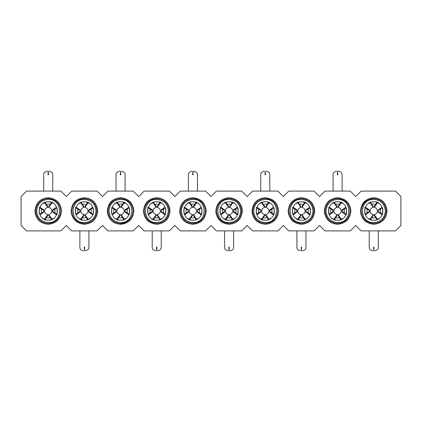 <?xml version="1.0" encoding="UTF-8"?>
<svg xmlns="http://www.w3.org/2000/svg" width="422" height="422" viewBox="0 0 422 422"><rect width="100%" height="100%" fill="white"/><g stroke="black" fill="none" stroke-linecap="round" stroke-linejoin="round"><path stroke-width="0.63" d="M21.1 225.469L21.1 196.531L26.528 191.108L60.889 191.108L66.312 196.531L71.74 191.108L97.06 191.108L102.488 196.531L107.911 191.108L133.231 191.108L138.659 196.531L144.081 191.108L169.401 191.108L174.829 196.531L180.252 191.108L205.572 191.108L211 196.531L216.428 191.108L241.748 191.108L247.171 196.531L252.599 191.108L277.919 191.108L283.341 196.531L288.769 191.108L314.089 191.108L319.512 196.531L324.94 191.108L350.26 191.108L355.688 196.531L361.111 191.108L395.472 191.108L400.9 196.531L400.9 225.469L395.472 230.892L361.111 230.892L355.688 225.469L350.26 230.892L324.94 230.892L319.512 225.469L314.089 230.892L288.769 230.892L283.341 225.469L277.919 230.892L252.599 230.892L247.171 225.469L241.748 230.892L216.428 230.892L211 225.469L205.572 230.892L180.252 230.892L174.829 225.469L169.401 230.892L144.081 230.892L138.659 225.469L133.231 230.892L107.911 230.892L102.488 225.469L97.06 230.892L71.74 230.892L66.312 225.469L60.889 230.892L26.528 230.892L21.1 225.469M360.483 210.567L360.478 211C361.264 219.076 365.695 223.507 373.771 224.293C381.847 223.507 386.278 219.076 387.064 211C386.278 202.924 381.847 198.493 373.771 197.707C365.695 198.493 361.264 202.924 360.478 211L360.852 214.123M324.312 210.567L324.307 211C325.093 219.076 329.524 223.507 337.6 224.293C345.676 223.507 350.107 219.076 350.893 211C350.107 202.924 345.676 198.493 337.6 197.707C329.524 198.493 325.093 202.924 324.307 211L324.676 214.123M288.142 210.567L288.136 211C288.922 219.076 293.353 223.507 301.429 224.293C309.505 223.507 313.936 219.076 314.722 211C313.936 202.924 309.505 198.493 301.429 197.707C293.353 198.493 288.922 202.924 288.136 211L288.506 214.123M251.971 210.567L251.966 211C252.752 219.076 257.183 223.507 265.259 224.293C273.329 223.507 277.76 219.076 278.552 211C277.76 202.924 273.329 198.493 265.259 197.707C257.183 198.493 252.752 202.924 251.966 211L252.335 214.123M215.8 210.567L215.795 211C216.581 219.076 221.012 223.507 229.088 224.293C237.159 223.507 241.59 219.076 242.381 211C241.59 202.924 237.159 198.493 229.088 197.707C221.012 198.493 216.581 202.924 215.795 211L216.164 214.123M179.63 210.567L179.619 211C180.41 219.076 184.841 223.507 192.912 224.293C200.988 223.507 205.419 219.076 206.205 211C205.419 202.924 200.988 198.493 192.912 197.707C184.841 198.493 180.41 202.924 179.619 211L179.994 214.123M143.459 210.567L143.448 211C144.24 219.076 148.671 223.507 156.741 224.293C164.817 223.507 169.248 219.076 170.034 211C169.248 202.924 164.817 198.493 156.741 197.707C148.671 198.493 144.24 202.924 143.448 211L143.823 214.123M107.283 210.567L107.278 211C108.064 219.076 112.495 223.507 120.571 224.293C128.647 223.507 133.078 219.076 133.864 211C133.078 202.924 128.647 198.493 120.571 197.707C112.495 198.493 108.064 202.924 107.278 211L107.652 214.123M71.112 210.567L71.107 211C71.893 219.076 76.324 223.507 84.4 224.293C92.476 223.507 96.907 219.076 97.693 211C96.907 202.924 92.476 198.493 84.4 197.707C76.324 198.493 71.893 202.924 71.107 211L71.476 214.123M34.942 210.567L34.936 211C35.722 219.076 40.153 223.507 48.229 224.293C56.305 223.507 60.736 219.076 61.522 211C60.736 202.924 56.305 198.493 48.229 197.707C40.153 198.493 35.722 202.924 34.936 211L35.306 214.123M193.112 224.293L192.828 224.293M183.285 220.163L183.654 220.537M206.2 211.433L205.836 207.877M202.544 201.837L202.175 201.463M147.114 220.163L147.484 220.537M170.029 211.433L169.665 207.877M166.373 201.837L166.004 201.463M110.944 220.163L111.313 220.537M120.096 224.282L126.421 222.937M133.858 211.433L133.494 207.877M108.222 206.084L112.822 200.197M130.203 201.837L129.828 201.463M74.773 220.163L75.142 220.537M97.688 211.433L97.324 207.877M94.027 201.837L93.658 201.463M38.597 220.163L38.972 220.537M61.517 211.433L61.148 207.877M57.856 201.837L57.487 201.463M219.456 220.163L219.825 220.537M242.37 211.433L242.006 207.877M238.715 201.837L238.346 201.463M265.454 224.293L265.169 224.293M255.626 220.163L255.996 220.537M278.541 211.433L278.177 207.877M274.886 201.837L274.516 201.463M291.797 220.163L292.172 220.537M314.717 211.433L314.348 207.877M311.056 201.837L310.687 201.463M327.973 220.163L328.342 220.537M350.888 211.433L350.524 207.877M347.227 201.837L346.858 201.463M373.966 224.293L373.686 224.293M364.144 220.163L364.513 220.537M387.058 211.433L386.694 207.877M361.422 206.084L366.022 200.197M383.403 201.837L383.028 201.463M373.771 198.519C381.351 199.258 385.513 203.42 386.251 211C385.513 218.58 381.351 222.742 373.771 223.481C366.19 222.742 362.034 218.58 361.29 211C362.034 203.42 366.19 199.258 373.771 198.519C381.351 199.258 385.513 203.42 386.251 211C385.513 218.58 381.351 222.742 373.771 223.481C366.19 222.742 362.034 218.58 361.29 211C362.034 203.42 366.19 199.258 373.771 198.519M337.6 223.481C330.02 222.742 325.858 218.58 325.119 211C325.858 203.42 330.02 199.258 337.6 198.519C345.18 199.258 349.342 203.42 350.081 211C349.342 218.58 345.18 222.742 337.6 223.481C330.02 222.742 325.858 218.58 325.119 211C325.858 203.42 330.02 199.258 337.6 198.519C345.18 199.258 349.342 203.42 350.081 211C349.342 218.58 345.18 222.742 337.6 223.481M301.429 198.519C309.009 199.258 313.166 203.42 313.91 211C313.166 218.58 309.009 222.742 301.429 223.481C293.849 222.742 289.687 218.58 288.949 211C289.687 203.42 293.849 199.258 301.429 198.519C309.009 199.258 313.166 203.42 313.91 211C313.166 218.58 309.009 222.742 301.429 223.481C293.849 222.742 289.687 218.58 288.949 211C289.687 203.42 293.849 199.258 301.429 198.519M265.259 223.481C257.678 222.742 253.517 218.58 252.778 211C253.517 203.42 257.678 199.258 265.259 198.519C272.839 199.258 276.996 203.42 277.734 211C276.996 218.58 272.839 222.742 265.259 223.481C257.678 222.742 253.517 218.58 252.778 211C253.517 203.42 257.678 199.258 265.259 198.519C272.839 199.258 276.996 203.42 277.734 211C276.996 218.58 272.839 222.742 265.259 223.481M229.088 198.519C236.668 199.258 240.825 203.42 241.563 211C240.825 218.58 236.668 222.742 229.088 223.481C221.508 222.742 217.346 218.58 216.607 211C217.346 203.42 221.508 199.258 229.088 198.519C236.668 199.258 240.825 203.42 241.563 211C240.825 218.58 236.668 222.742 229.088 223.481C221.508 222.742 217.346 218.58 216.607 211C217.346 203.42 221.508 199.258 229.088 198.519M192.912 223.481C185.332 222.742 181.175 218.58 180.437 211C181.175 203.42 185.332 199.258 192.912 198.519C200.492 199.258 204.654 203.42 205.393 211C204.654 218.58 200.492 222.742 192.912 223.481C185.332 222.742 181.175 218.58 180.437 211C181.175 203.42 185.332 199.258 192.912 198.519C200.492 199.258 204.654 203.42 205.393 211C204.654 218.58 200.492 222.742 192.912 223.481M156.741 198.519C164.322 199.258 168.483 203.42 169.222 211C168.483 218.58 164.322 222.742 156.741 223.481C149.161 222.742 145.004 218.58 144.266 211C145.004 203.42 149.161 199.258 156.741 198.519C164.322 199.258 168.483 203.42 169.222 211C168.483 218.58 164.322 222.742 156.741 223.481C149.161 222.742 145.004 218.58 144.266 211C145.004 203.42 149.161 199.258 156.741 198.519M120.571 223.481C112.99 222.742 108.834 218.58 108.09 211C108.834 203.42 112.99 199.258 120.571 198.519C128.151 199.258 132.313 203.42 133.051 211C132.313 218.58 128.151 222.742 120.571 223.481C112.99 222.742 108.834 218.58 108.09 211C108.834 203.42 112.99 199.258 120.571 198.519C128.151 199.258 132.313 203.42 133.051 211C132.313 218.58 128.151 222.742 120.571 223.481M84.4 198.519C91.98 199.258 96.142 203.42 96.881 211C96.142 218.58 91.98 222.742 84.4 223.481C76.82 222.742 72.658 218.58 71.919 211C72.658 203.42 76.82 199.258 84.4 198.519C91.98 199.258 96.142 203.42 96.881 211C96.142 218.58 91.98 222.742 84.4 223.481C76.82 222.742 72.658 218.58 71.919 211C72.658 203.42 76.82 199.258 84.4 198.519M48.229 223.481C40.649 222.742 36.487 218.58 35.749 211C36.487 203.42 40.649 199.258 48.229 198.519C55.809 199.258 59.966 203.42 60.71 211C59.966 218.58 55.809 222.742 48.229 223.481C40.649 222.742 36.487 218.58 35.749 211C36.487 203.42 40.649 199.258 48.229 198.519C55.809 199.258 59.966 203.42 60.71 211C59.966 218.58 55.809 222.742 48.229 223.481M373.771 199.427C380.802 200.112 384.658 203.968 385.344 211C384.658 218.032 380.802 221.888 373.771 222.573C358.837 223.291 358.837 198.709 373.771 199.427M337.6 222.573C330.568 221.888 326.712 218.032 326.027 211C326.712 203.968 330.568 200.112 337.6 199.427C352.534 198.709 352.534 223.291 337.6 222.573M301.429 199.427C308.461 200.112 312.317 203.968 313.003 211C312.317 218.032 308.461 221.888 301.429 222.573C286.496 223.291 286.496 198.709 301.429 199.427M265.259 222.573C258.227 221.888 254.366 218.032 253.68 211C254.366 203.968 258.227 200.112 265.259 199.427C280.187 198.709 280.187 223.291 265.259 222.573M229.088 199.427C236.114 200.112 239.976 203.968 240.661 211C239.976 218.032 236.114 221.888 229.088 222.573C214.154 223.291 214.154 198.709 229.088 199.427M192.912 222.573C185.886 221.888 182.024 218.032 181.339 211C182.024 203.968 185.886 200.112 192.912 199.427C207.846 198.709 207.846 223.291 192.912 222.573M156.741 199.427C163.773 200.112 167.634 203.968 168.32 211C167.634 218.032 163.773 221.888 156.741 222.573C141.813 223.291 141.813 198.709 156.741 199.427M120.571 222.573C113.539 221.888 109.683 218.032 108.997 211C109.683 203.968 113.539 200.112 120.571 199.427C135.504 198.709 135.504 223.291 120.571 222.573M84.4 199.427C91.432 200.112 95.288 203.968 95.973 211C95.288 218.032 91.432 221.888 84.4 222.573C69.466 223.291 69.466 198.709 84.4 199.427M48.229 222.573C41.198 221.888 37.342 218.032 36.656 211C37.342 203.968 41.198 200.112 48.229 199.427C63.163 198.709 63.163 223.291 48.229 222.573M373.032 220.173L373.771 220.205C361.897 220.775 361.897 201.225 373.771 201.795C385.645 201.225 385.645 220.775 373.771 220.205L374.82 220.147M336.861 220.173L337.6 220.205C325.726 220.775 325.726 201.225 337.6 201.795C349.474 201.225 349.474 220.775 337.6 220.205L338.65 220.147M300.691 220.173L301.429 220.205C289.555 220.775 289.555 201.225 301.429 201.795C313.303 201.225 313.303 220.775 301.429 220.205L302.479 220.147M264.515 220.173L265.259 220.205C253.379 220.775 253.379 201.225 265.259 201.795C277.133 201.225 277.133 220.775 265.259 220.205L266.308 220.147M228.344 220.173L229.088 220.205C217.209 220.775 217.209 201.225 229.088 201.795C240.962 201.225 240.962 220.775 229.088 220.205L230.132 220.147M192.174 220.173L192.912 220.205C181.038 220.775 181.038 201.225 192.912 201.795C204.791 201.225 204.791 220.775 192.912 220.205L193.962 220.147M156.003 220.173L156.741 220.205C144.867 220.775 144.867 201.225 156.741 201.795C168.621 201.225 168.621 220.775 156.741 220.205L157.791 220.147M119.832 220.173L120.571 220.205C108.697 220.775 108.697 201.225 120.571 201.795C132.445 201.225 132.445 220.775 120.571 220.205L121.62 220.147M83.661 220.173L84.4 220.205C72.526 220.775 72.526 201.225 84.4 201.795C96.274 201.225 96.274 220.775 84.4 220.205L85.45 220.147M47.491 220.173L48.229 220.205C36.355 220.775 36.355 201.225 48.229 201.795C60.103 201.225 60.103 220.775 48.229 220.205L49.279 220.147M370.943 219.762L368.385 218.464M366.307 216.386L365.009 213.827M370.542 219.456L373.317 215.5L373.317 214.587C371.56 214.255 370.516 213.21 370.184 211.454L365.795 214.603C365.452 214.624 365.104 214.028 364.745 212.809L364.745 209.191L365.747 207.381L370.184 210.546C370.516 208.79 371.56 207.745 373.317 207.413L370.173 202.908M365.009 208.173L366.307 205.614M368.385 203.536L370.943 202.238M374.509 201.827L372.721 201.853M376.603 202.238L379.156 203.536M381.235 205.614L382.532 208.173M375.58 220.026C376.799 219.667 377.395 219.319 377.373 218.976L374.224 214.587C375.981 214.255 377.025 213.21 377.358 211.454L381.799 214.619L382.796 212.809L382.796 209.191C382.443 207.972 382.089 207.376 381.746 207.397L377.358 210.546C377.025 208.79 375.981 207.745 374.224 207.413L377.389 202.971L375.58 201.974M382.532 213.827L381.235 216.386M379.156 218.464L376.603 219.762M334.773 219.762L332.214 218.464M330.136 216.386L328.838 213.827M334.366 219.456L337.146 215.5L337.146 214.587C335.39 214.255 334.345 213.21 334.013 211.454L329.624 214.603C329.281 214.624 328.933 214.028 328.574 212.809L328.574 209.191L329.571 207.381L334.013 210.546C334.345 208.79 335.39 207.745 337.146 207.413L333.997 202.908M328.838 208.173L330.136 205.614M332.214 203.536L334.773 202.238M338.338 201.827L336.55 201.853M340.427 202.238L342.986 203.536M345.064 205.614L346.362 208.173M339.409 220.026C340.628 219.667 341.224 219.319 341.203 218.976L338.054 214.587C339.81 214.255 340.855 213.21 341.187 211.454L345.629 214.619L346.626 212.809L346.626 209.191C346.267 207.972 345.919 207.376 345.576 207.397L341.187 210.546C340.855 208.79 339.81 207.745 338.054 207.413L341.219 202.971L339.409 201.974M346.362 213.827L345.064 216.386M342.986 218.464L340.427 219.762M298.597 219.762L296.044 218.464M293.965 216.386L292.668 213.827M298.196 219.456L300.976 215.5L300.976 214.587C299.219 214.255 298.175 213.21 297.842 211.454L293.454 214.603C293.111 214.624 292.757 214.028 292.404 212.809L292.404 209.191L293.401 207.381L297.842 210.546C298.175 208.79 299.219 207.745 300.976 207.413L297.827 202.908M292.668 208.173L293.965 205.614M296.044 203.536L298.597 202.238M302.168 201.827L300.38 201.853M304.257 202.238L306.815 203.536M308.893 205.614L310.191 208.173M303.239 220.026C304.452 219.667 305.053 219.319 305.027 218.976L301.883 214.587C303.64 214.255 304.684 213.21 305.016 211.454L309.453 214.619L310.455 212.809L310.455 209.191C310.096 207.972 309.748 207.376 309.405 207.397L305.016 210.546C304.684 208.79 303.64 207.745 301.883 207.413L305.048 202.971L303.239 201.974M310.191 213.827L308.893 216.386M306.815 218.464L304.257 219.762M262.426 219.762L259.873 218.464M257.789 216.386L256.497 213.827M262.025 219.456L264.805 215.5L264.805 214.587C263.048 214.255 262.004 213.21 261.666 211.454L257.283 214.603C256.94 214.624 256.587 214.028 256.233 212.809L256.233 209.191L257.23 207.381L261.666 210.546C262.004 208.79 263.048 207.745 264.805 207.413L261.656 202.908M256.497 208.173L257.789 205.614M259.873 203.536L262.426 202.238M265.997 201.827L264.209 201.853M268.086 202.238L270.644 203.536M272.723 205.614L274.015 208.173M267.068 220.026C268.281 219.667 268.883 219.319 268.856 218.976L265.707 214.587C267.469 214.255 268.513 213.21 268.846 211.454L273.282 214.619L274.284 212.809L274.284 209.191C273.925 207.972 273.577 207.376 273.229 207.397L268.846 210.546C268.513 208.79 267.469 207.745 265.707 207.413L268.872 202.971L267.068 201.974M274.015 213.827L272.723 216.386M270.644 218.464L268.086 219.762M226.255 219.762L223.702 218.464M221.619 216.386L220.326 213.827M225.854 219.456L228.634 215.5L228.634 214.587C226.878 214.255 225.828 213.21 225.496 211.454L221.112 214.603C220.769 214.624 220.416 214.028 220.057 212.809L220.057 209.191L221.059 207.381L225.496 210.546C225.828 208.79 226.878 207.745 228.634 207.413L225.485 202.908M220.326 208.173L221.619 205.614M223.702 203.536L226.255 202.238M229.826 201.827L228.038 201.853M231.915 202.238L234.474 203.536M236.552 205.614L237.844 208.173M230.892 220.026C232.111 219.667 232.707 219.319 232.686 218.976L229.536 214.587C231.298 214.255 232.343 213.21 232.675 211.454L237.111 214.619L238.113 212.809L238.113 209.191C237.755 207.972 237.407 207.376 237.058 207.397L232.675 210.546C232.343 208.79 231.298 207.745 229.536 207.413L232.701 202.971L230.892 201.974M237.844 213.827L236.552 216.386M234.474 218.464L231.915 219.762M190.085 219.762L187.526 218.464M185.448 216.386L184.156 213.827M189.684 219.456L192.464 215.5L192.464 214.587C190.702 214.255 189.657 213.21 189.325 211.454L184.941 214.603C184.593 214.624 184.245 214.028 183.887 212.809L183.887 209.191L184.889 207.381L189.325 210.546C189.657 208.79 190.702 207.745 192.464 207.413L189.314 202.908M184.156 208.173L185.448 205.614M187.526 203.536L190.085 202.238M193.656 201.827L191.868 201.853M195.745 202.238L198.298 203.536M200.381 205.614L201.674 208.173M194.721 220.026C195.94 219.667 196.536 219.319 196.515 218.976L193.366 214.587C195.122 214.255 196.172 213.21 196.504 211.454L200.941 214.619L201.943 212.809L201.943 209.191C201.584 207.972 201.231 207.376 200.888 207.397L196.504 210.546C196.172 208.79 195.122 207.745 193.366 207.413L196.531 202.971L194.721 201.974M201.674 213.827L200.381 216.386M198.298 218.464L195.745 219.762M153.914 219.762L151.356 218.464M149.277 216.386L147.985 213.827M153.513 219.456L156.293 215.5L156.293 214.587C154.531 214.255 153.487 213.21 153.154 211.454L148.771 214.603C148.423 214.624 148.075 214.028 147.716 212.809L147.716 209.191L148.718 207.381L153.154 210.546C153.487 208.79 154.531 207.745 156.293 207.413L153.144 202.908M147.985 208.173L149.277 205.614M151.356 203.536L153.914 202.238M157.485 201.827L155.692 201.853M159.574 202.238L162.127 203.536M164.211 205.614L165.503 208.173M158.551 220.026C159.769 219.667 160.365 219.319 160.344 218.976L157.195 214.587C158.952 214.255 159.996 213.21 160.334 211.454L164.77 214.619L165.767 212.809L165.767 209.191C165.413 207.972 165.06 207.376 164.717 207.397L160.334 210.546C159.996 208.79 158.952 207.745 157.195 207.413L160.36 202.971L158.551 201.974M165.503 213.827L164.211 216.386M162.127 218.464L159.574 219.762M117.743 219.762L115.185 218.464M113.107 216.386L111.809 213.827M117.342 219.456L120.117 215.5L120.117 214.587C118.36 214.255 117.316 213.21 116.984 211.454L112.595 214.603C112.252 214.624 111.904 214.028 111.545 212.809L111.545 209.191L112.547 207.381L116.984 210.546C117.316 208.79 118.36 207.745 120.117 207.413L116.973 202.908M111.809 208.173L113.107 205.614M115.185 203.536L117.743 202.238M121.309 201.827L119.521 201.853M123.403 202.238L125.956 203.536M128.035 205.614L129.332 208.173M122.38 220.026C123.599 219.667 124.195 219.319 124.173 218.976L121.024 214.587C122.781 214.255 123.825 213.21 124.158 211.454L128.599 214.619L129.596 212.809L129.596 209.191C129.243 207.972 128.889 207.376 128.546 207.397L124.158 210.546C123.825 208.79 122.781 207.745 121.024 207.413L124.189 202.971L122.38 201.974M129.332 213.827L128.035 216.386M125.956 218.464L123.403 219.762M81.573 219.762L79.014 218.464M76.936 216.386L75.638 213.827M81.166 219.456L83.946 215.5L83.946 214.587C82.19 214.255 81.145 213.21 80.813 211.454L76.424 214.603C76.081 214.624 75.733 214.028 75.374 212.809L75.374 209.191L76.371 207.381L80.813 210.546C81.145 208.79 82.19 207.745 83.946 207.413L80.797 202.908M75.638 208.173L76.936 205.614M79.014 203.536L81.573 202.238M85.138 201.827L83.35 201.853M87.227 202.238L89.786 203.536M91.864 205.614L93.162 208.173M86.209 220.026C87.428 219.667 88.024 219.319 88.003 218.976L84.854 214.587C86.61 214.255 87.655 213.21 87.987 211.454L92.429 214.619L93.426 212.809L93.426 209.191C93.067 207.972 92.719 207.376 92.376 207.397L87.987 210.546C87.655 208.79 86.61 207.745 84.854 207.413L88.019 202.971L86.209 201.974M93.162 213.827L91.864 216.386M89.786 218.464L87.227 219.762M45.397 219.762L42.844 218.464M40.765 216.386L39.468 213.827M44.996 219.456L47.776 215.5L47.776 214.587C46.019 214.255 44.975 213.21 44.642 211.454L40.254 214.603C39.911 214.624 39.557 214.028 39.204 212.809L39.204 209.191L40.201 207.381L44.642 210.546C44.975 208.79 46.019 207.745 47.776 207.413L44.626 202.908M39.468 208.173L40.765 205.614M42.844 203.536L45.397 202.238M48.968 201.827L47.18 201.853M51.057 202.238L53.615 203.536M55.693 205.614L56.991 208.173M50.039 220.026C51.252 219.667 51.853 219.319 51.827 218.976L48.683 214.587C50.44 214.255 51.484 213.21 51.816 211.454L56.253 214.619L57.255 212.809L57.255 209.191C56.896 207.972 56.548 207.376 56.205 207.397L51.816 210.546C51.484 208.79 50.44 207.745 48.683 207.413L51.848 202.971L50.039 201.974M56.991 213.827L55.693 216.386M53.615 218.464L51.057 219.762M373.317 214.587L370.152 219.029L371.961 220.026M371.961 201.974C370.748 202.333 370.147 202.681 370.173 203.024M337.146 214.587L333.981 219.029L335.791 220.026M335.791 201.974C334.572 202.333 333.976 202.681 333.997 203.024M300.976 214.587L297.811 219.029L299.62 220.026M299.62 201.974C298.401 202.333 297.805 202.681 297.827 203.024M264.805 214.587L261.64 219.029L263.449 220.026M263.449 201.974C262.231 202.333 261.635 202.681 261.656 203.024M228.634 214.587L225.469 219.029L227.279 220.026M227.279 201.974C226.06 202.333 225.464 202.681 225.485 203.024M192.464 214.587L189.299 219.029L191.108 220.026M191.108 201.974C189.889 202.333 189.293 202.681 189.314 203.024M156.293 214.587L153.128 219.029L154.932 220.026M154.932 201.974C153.719 202.333 153.117 202.681 153.144 203.024M120.117 214.587L116.952 219.029L118.761 220.026M118.761 201.974C117.548 202.333 116.947 202.681 116.973 203.024M83.946 214.587L80.781 219.029L82.591 220.026M82.591 201.974C81.372 202.333 80.776 202.681 80.797 203.024M47.776 214.587L44.611 219.029L46.42 220.026M46.42 201.974C45.201 202.333 44.605 202.681 44.626 203.024M370.184 211.454L369.271 211.454L365.315 214.234M370.184 210.546L369.271 210.546L365.315 207.766M373.317 207.413L373.317 206.5L370.542 202.544M374.224 207.413L374.224 206.5L377.004 202.544M377.358 210.546L378.27 210.546L382.226 207.766M377.358 211.454L378.27 211.454L382.226 214.234M374.224 214.587L374.224 215.5L377.004 219.456M334.013 211.454L333.1 211.454L329.144 214.234M334.013 210.546L333.1 210.546L329.144 207.766M337.146 207.413L337.146 206.5L334.366 202.544M338.054 207.413L338.054 206.5L340.834 202.544M341.187 210.546L342.1 210.546L346.056 207.766M341.187 211.454L342.1 211.454L346.056 214.234M338.054 214.587L338.054 215.5L340.834 219.456M297.842 211.454L296.93 211.454L292.973 214.234M297.842 210.546L296.93 210.546L292.973 207.766M300.976 207.413L300.976 206.5L298.196 202.544M301.883 207.413L301.883 206.5L304.658 202.544M305.016 210.546L305.929 210.546L309.885 207.766M305.016 211.454L305.929 211.454L309.885 214.234M301.883 214.587L301.883 215.5L304.658 219.456M261.666 211.454L260.759 211.454L256.803 214.234M261.666 210.546L260.759 210.546L256.803 207.766M264.805 207.413L264.805 206.5L262.025 202.544M265.707 207.413L265.707 206.5L268.487 202.544M268.846 210.546L269.758 210.546L273.714 207.766M268.846 211.454L269.758 211.454L273.714 214.234M265.707 214.587L265.707 215.5L268.487 219.456M225.496 211.454L224.588 211.454L220.632 214.234M225.496 210.546L224.588 210.546L220.632 207.766M228.634 207.413L228.634 206.5L225.854 202.544M229.536 207.413L229.536 206.5L232.316 202.544M232.675 210.546L233.582 210.546L237.544 207.766M232.675 211.454L233.582 211.454L237.544 214.234M229.536 214.587L229.536 215.5L232.316 219.456M189.325 211.454L188.418 211.454L184.456 214.234M189.325 210.546L188.418 210.546L184.456 207.766M192.464 207.413L192.464 206.5L189.684 202.544M193.366 207.413L193.366 206.5L196.146 202.544M196.504 210.546L197.412 210.546L201.368 207.766M196.504 211.454L197.412 211.454L201.368 214.234M193.366 214.587L193.366 215.5L196.146 219.456M153.154 211.454L152.242 211.454L148.286 214.234M153.154 210.546L152.242 210.546L148.286 207.766M156.293 207.413L156.293 206.5L153.513 202.544M157.195 207.413L157.195 206.5L159.975 202.544M160.334 210.546L161.241 210.546L165.197 207.766M160.334 211.454L161.241 211.454L165.197 214.234M157.195 214.587L157.195 215.5L159.975 219.456M116.984 211.454L116.071 211.454L112.115 214.234M116.984 210.546L116.071 210.546L112.115 207.766M120.117 207.413L120.117 206.5L117.342 202.544M121.024 207.413L121.024 206.5L123.804 202.544M124.158 210.546L125.07 210.546L129.026 207.766M124.158 211.454L125.07 211.454L129.026 214.234M121.024 214.587L121.024 215.5L123.804 219.456M80.813 211.454L79.9 211.454L75.944 214.234M80.813 210.546L79.9 210.546L75.944 207.766M83.946 207.413L83.946 206.5L81.166 202.544M84.854 207.413L84.854 206.5L87.634 202.544M87.987 210.546L88.9 210.546L92.856 207.766M87.987 211.454L88.9 211.454L92.856 214.234M84.854 214.587L84.854 215.5L87.634 219.456M44.642 211.454L43.73 211.454L39.773 214.234M44.642 210.546L43.73 210.546L39.773 207.766M47.776 207.413L47.776 206.5L44.996 202.544M48.683 207.413L48.683 206.5L51.458 202.544M51.816 210.546L52.729 210.546L56.685 207.766M51.816 211.454L52.729 211.454L56.685 214.234M48.683 214.587L48.683 215.5L51.458 219.456M371.819 204.317L373.771 204.037L375.722 204.317M380.454 209.048L380.734 211L380.454 212.952M375.722 217.683L373.771 217.963L371.819 217.683M367.087 212.952L367.087 209.048M335.648 204.317L337.6 204.037L339.552 204.317M344.283 209.048L344.283 212.952M339.552 217.683L337.6 217.963L335.648 217.683M330.917 212.952L330.637 211L330.917 209.048M299.478 204.317L301.429 204.037L303.381 204.317M308.113 209.048L308.392 211L308.113 212.952M303.381 217.683L301.429 217.963L299.478 217.683M294.746 212.952L294.746 209.048M263.307 204.317L265.259 204.037L267.205 204.317M271.942 209.048L271.942 212.952M267.205 217.683L265.259 217.963L263.307 217.683M258.575 212.952L258.296 211L258.575 209.048M227.136 204.317L229.088 204.037L231.034 204.317M235.771 209.048L236.051 211L235.771 212.952M231.034 217.683L229.088 217.963L227.136 217.683M222.399 212.952L222.399 209.048M190.966 204.317L192.912 204.037L194.864 204.317M199.601 209.048L199.601 212.952M194.864 217.683L192.912 217.963L190.966 217.683M186.229 212.952L185.949 211L186.229 209.048M154.795 204.317L156.741 204.037L158.693 204.317M163.425 209.048L163.704 211L163.425 212.952M158.693 217.683L156.741 217.963L154.795 217.683M150.058 212.952L150.058 209.048M118.619 204.317L120.571 204.037L122.522 204.317M127.254 209.048L127.254 212.952M122.522 217.683L120.571 217.963L118.619 217.683M113.887 212.952L113.608 211L113.887 209.048M82.448 204.317L84.4 204.037L86.352 204.317M91.083 209.048L91.363 211L91.083 212.952M86.352 217.683L84.4 217.963L82.448 217.683M77.717 212.952L77.717 209.048M46.278 204.317L48.229 204.037L50.181 204.317M54.913 209.048L54.913 212.952M50.181 217.683L48.229 217.963L46.278 217.683M41.546 212.952L41.266 211L41.546 209.048M373.818 250.789L373.998 247.171L373.818 250.789L373.544 247.171M337.553 171.211L337.373 174.829L337.553 171.211L337.827 174.829M301.472 250.789L301.656 247.171L301.472 250.789L301.202 247.171M265.211 171.211L265.032 174.829L265.211 171.211L265.48 174.829M229.13 250.789L229.31 247.171L229.13 250.789L228.861 247.171M192.87 171.211L192.69 174.829L192.87 171.211L193.139 174.829M156.789 250.789L156.968 247.171L156.789 250.789L156.52 247.171M120.528 171.211L120.344 174.829L120.528 171.211L120.797 174.829M84.447 250.789L84.627 247.171L84.447 250.789L84.173 247.171M48.182 171.211L48.002 174.829L48.182 171.211L48.456 174.829M370.173 219.957L370.173 219.092M364.814 207.397L365.679 207.397M377.373 202.043L377.373 202.908M382.728 214.603L381.863 214.603M333.997 219.957L333.997 219.092M328.643 207.397L329.508 207.397M341.203 202.043L341.203 202.908M346.557 214.603L345.692 214.603M297.827 219.957L297.827 219.092M292.472 207.397L293.337 207.397M305.027 202.043L305.027 202.908M310.386 214.603L309.521 214.603M261.656 219.957L261.656 219.092M256.302 207.397L257.162 207.397M268.856 202.043L268.856 202.908M274.216 214.603L273.351 214.603M225.485 219.957L225.485 219.092M220.131 207.397L220.991 207.397M232.686 202.043L232.686 202.908M238.045 214.603L237.18 214.603M189.314 219.957L189.314 219.092M183.955 207.397L184.82 207.397M196.515 202.043L196.515 202.908M201.869 214.603L201.009 214.603M153.144 219.957L153.144 219.092M147.784 207.397L148.649 207.397M160.344 202.043L160.344 202.908M165.698 214.603L164.838 214.603M116.973 219.957L116.973 219.092M111.614 207.397L112.479 207.397M124.173 202.043L124.173 202.908M129.528 214.603L128.663 214.603M80.797 219.957L80.797 219.092M75.443 207.397L76.308 207.397M88.003 202.043L88.003 202.908M93.357 214.603L92.492 214.603M44.626 219.957L44.626 219.092M39.272 207.397L40.137 207.397M51.827 202.043L51.827 202.908M57.186 214.603L56.321 214.603M369.25 230.892L369.25 247.171C369.108 249.033 370.316 250.235 372.869 250.789M378.291 230.892L378.291 247.171C378.434 249.033 377.226 250.235 374.678 250.789M342.121 191.108L342.121 174.829C342.263 172.967 341.055 171.765 338.502 171.211M333.079 191.108L333.079 174.829C332.937 172.967 334.145 171.765 336.698 171.211M296.909 230.892L296.909 247.171C296.766 249.033 297.974 250.235 300.522 250.789M305.95 230.892L305.95 247.171C306.092 249.033 304.884 250.235 302.331 250.789M269.779 191.108L269.779 174.829C269.916 172.967 268.714 171.765 266.161 171.211M260.738 191.108L260.738 174.829C260.596 172.967 261.804 171.765 264.351 171.211M224.562 230.892L224.562 247.171C224.425 249.033 225.628 250.235 228.181 250.789M233.609 230.892L233.609 247.171C233.746 249.033 232.543 250.235 229.99 250.789M197.438 191.108L197.438 174.829C197.575 172.967 196.372 171.765 193.819 171.211M188.391 191.108L188.391 174.829C188.254 172.967 189.457 171.765 192.01 171.211M152.221 230.892L152.221 247.171C152.084 249.033 153.286 250.235 155.839 250.789M161.262 230.892L161.262 247.171C161.404 249.033 160.196 250.235 157.649 250.789M125.091 191.108L125.091 174.829C125.234 172.967 124.026 171.765 121.478 171.211M116.05 191.108L116.05 174.829C115.908 172.967 117.116 171.765 119.669 171.211M79.879 230.892L79.879 247.171C79.737 249.033 80.945 250.235 83.498 250.789M88.921 230.892L88.921 247.171C89.063 249.033 87.855 250.235 85.302 250.789M52.75 191.108L52.75 174.829C52.892 172.967 51.684 171.765 49.131 171.211M43.709 191.108L43.709 174.829C43.566 172.967 44.774 171.765 47.322 171.211"/></g></svg>
